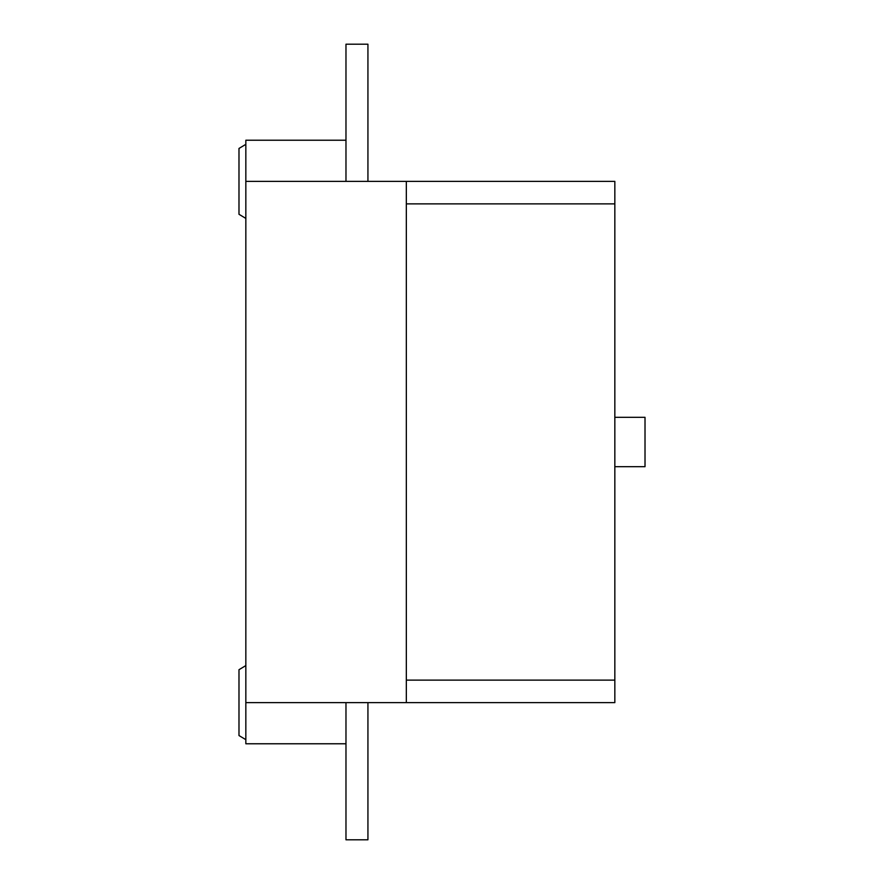 <?xml version="1.0" encoding="UTF-8"?>
<svg xmlns="http://www.w3.org/2000/svg" width="884" height="884" viewBox="0 0 884 884"><rect width="100%" height="100%" fill="white"/><g stroke="black" fill="none" stroke-linecap="round" stroke-linejoin="round"><path stroke-width="1.33" d="M245.84 218.414L238.989 214.293L238.989 148.446L245.84 144.335M245.84 739.665L238.989 735.554L238.989 669.707L245.84 665.586M345.976 181.375L345.976 44.2L367.932 44.2L367.932 181.375M345.976 702.625L345.976 839.8L367.932 839.8L367.932 702.625M406.331 702.625L406.331 181.375L614.833 181.375L614.833 702.625L245.84 702.625L245.84 743.775L345.976 743.775M345.976 140.225L245.84 140.225L245.84 702.625M245.84 181.375L406.331 181.375M614.833 466.686L645.011 466.686L645.011 417.314L614.833 417.314M406.331 680.127L614.833 680.127M406.331 203.873L614.833 203.873"/></g></svg>
